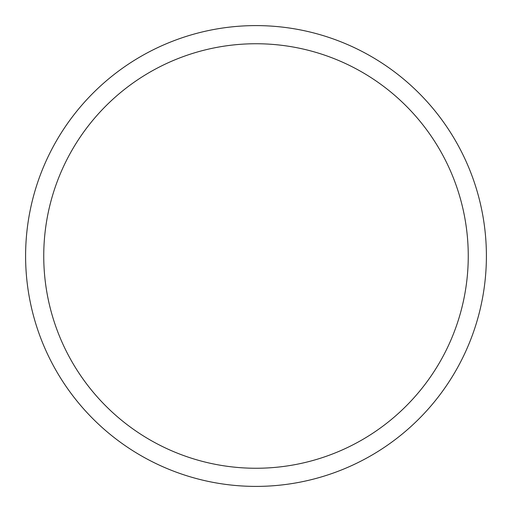 <?xml version="1.0" encoding="UTF-8"?>
<svg xmlns="http://www.w3.org/2000/svg" width="512" height="512" viewBox="0 0 512 512"><rect width="100%" height="100%" fill="white"/><g stroke="black" fill="none" stroke-linecap="round" stroke-linejoin="round"><path stroke-width="0.77" d="M256 25.6A230.4 230.4 0 0 1 486.4 256A230.4 230.4 0 0 1 256 486.4A230.4 230.4 0 0 1 25.6 256A230.4 230.4 0 0 1 256 25.6M256 468.256A212.256 212.256 0 0 1 43.744 256A212.256 212.256 0 0 1 256 43.744A212.256 212.256 0 0 1 468.256 256A212.256 212.256 0 0 1 256 468.256"/></g></svg>
